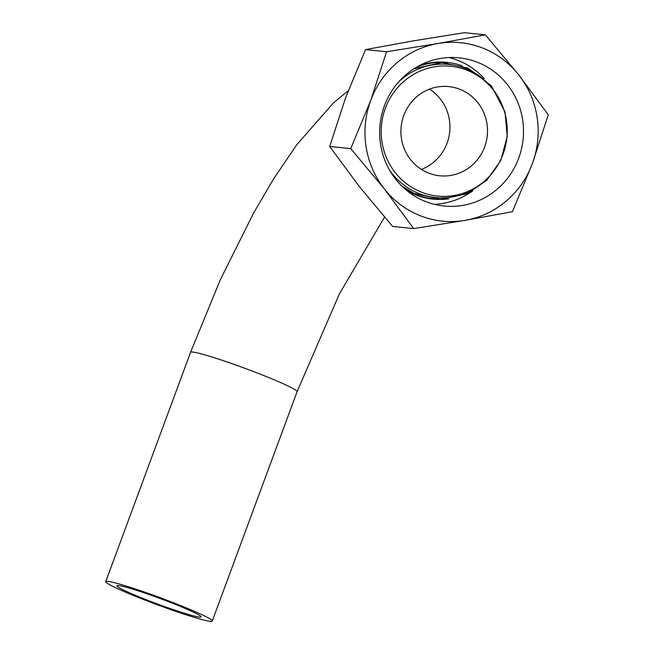 <?xml version="1.0" encoding="UTF-8"?>
<svg xmlns="http://www.w3.org/2000/svg" width="654" height="654" viewBox="0 0 654 654"><rect width="100%" height="100%" fill="white"/><g stroke="black" fill="none" stroke-linecap="round" stroke-linejoin="round"><path stroke-width="0.98" d="M350.732 148.621L370.728 100.397L386.571 51.74L438.033 43.499L485.342 34.834L518.875 75.03L548.265 114.81L532.421 163.459L512.425 211.692L465.125 220.357L413.663 228.598L384.274 188.826L350.732 148.621L329.714 146.488L359.103 186.267L392.637 226.464L413.663 228.598M384.274 188.826A89.663 86.565 -84.2 0 1 370.728 100.397A89.663 86.565 -84.2 0 1 438.033 43.499A89.663 86.565 -84.2 0 1 518.875 75.03A89.663 86.565 -84.2 0 1 532.421 163.459A89.663 86.565 -84.2 0 1 465.125 220.357A89.663 86.565 -84.2 0 1 384.274 188.826M485.342 34.834L464.315 32.7L412.854 40.94L365.553 49.606L345.557 97.838L329.714 146.488M419.525 65.514A68.744 66.365 -84.2 0 1 462.329 65.882M448.84 198.783A68.744 66.365 -84.2 0 1 406.837 190.543M416.614 67.125A68.425 66.062 -84.2 0 1 447.72 62.759M433.896 198.906A68.425 66.062 -84.2 0 1 404.311 188.385M398.687 81.864A66.896 64.591 -84.2 0 1 496.983 95.116L497.645 96.203A65.245 62.997 -84.2 0 1 489.527 176.179A65.245 62.997 -84.2 0 1 410.344 186.431A65.245 62.997 -84.2 0 1 385.386 108.237A65.245 62.997 -84.2 0 1 438.164 66.299A65.245 62.997 -84.2 0 1 497.645 96.203M489.527 176.179L488.661 177.111A66.896 64.591 -84.2 0 1 389.702 170.342M403.796 115.415A44.832 43.287 -84.2 0 1 448.742 86.581A44.832 43.287 -84.2 0 1 487.279 135.55A44.832 43.287 -84.2 0 1 439.692 175.779A44.832 43.287 -84.2 0 1 403.796 115.415M384.429 105.735A74.474 71.899 -84.2 0 1 459.1 57.838A74.474 71.899 -84.2 0 1 523.11 139.188A74.474 71.899 -84.2 0 1 444.058 206.018A74.474 71.899 -84.2 0 1 384.429 105.735M449.151 57.544A74.474 71.899 -84.2 0 1 484.164 78.48M472.76 190.829A74.474 71.899 -84.2 0 1 434.256 204.31M386.571 51.74L365.553 49.606M199.413 617.098A44.832 3.025 20.3 0 1 152.611 602.162A44.832 3.025 20.3 0 1 116.943 585.78A44.832 3.025 20.3 0 1 160.042 598.492A44.832 3.025 20.3 0 1 201.04 616.885A44.832 3.025 20.3 0 1 199.413 617.098M210.196 621.3A56.784 3.826 20.3 0 1 150.902 602.383A56.784 3.826 20.3 0 1 105.735 581.627A56.784 3.826 20.3 0 1 160.32 597.74A56.784 3.826 20.3 0 1 212.256 621.03A56.784 3.826 20.3 0 1 210.196 621.3M429.506 89.14A44.832 43.287 -84.2 0 1 447.074 143.136A44.832 43.287 -84.2 0 1 421.356 169.411M348.214 90.8L333.483 102.891L296.785 144.681L273.568 178.959L253.76 212.754L220.373 279.65L190.567 352.293A56.784 3.826 20.3 0 1 245.152 368.406A56.784 3.826 20.3 0 1 297.088 391.697L339.361 293.94L384.536 217.12M401.973 186.194L413.982 193.388L440.24 199.282L466.654 193.878L486.641 180.39L500.76 160.508L507.21 136.612L505.019 111.957L491.35 85.788L468.141 68.18L441.851 62.482L413.884 68.793M190.567 352.293L105.735 581.627M297.088 391.697L212.256 621.03"/></g></svg>
